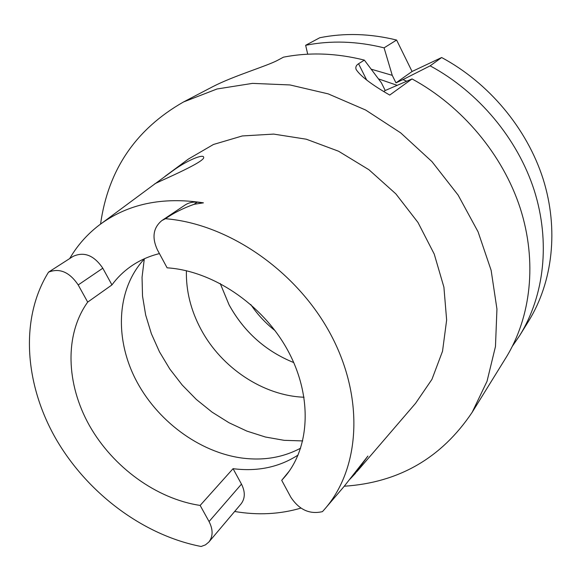 <?xml version="1.0" encoding="UTF-8"?>
<svg xmlns="http://www.w3.org/2000/svg" width="581" height="581" viewBox="0 0 581 581"><rect width="100%" height="100%" fill="white"/><g stroke="black" fill="none" stroke-linecap="round" stroke-linejoin="round"><path stroke-width="0.87" d="M172.68 170.879L154.815 183.966C150.987 184.743 205.834 162.114 203.655 157.262C203.452 153.653 186.574 160.617 172.68 170.879M159.426 253.592C148.765 256.25 139.179 260.564 130.674 266.534C123.404 271.668 117.166 277.791 111.951 284.908L102.801 268.219L78.203 284.944L87.695 302.105L111.951 284.908M281.712 480.327L285.678 475.824C310.653 445.482 312.222 394.041 286.941 348.883C261.719 303.74 212.305 270.739 167.103 267.819L157.415 249.852C151.714 237.491 153.202 227.723 161.888 220.548L165.483 218.717C228.624 223.801 297.414 271.385 331.076 335.121C364.839 398.878 359.937 469.601 324.082 509.82L322.455 511.629C309.666 514.599 299.113 509.777 290.79 497.154L281.712 480.327L289.287 471.053M87.695 302.105C64.36 334.627 66.031 383.925 89.423 425.546C112.939 467.16 156.478 498.905 200.147 505.426L233.054 468.678C257.477 471.779 279.156 467.233 298.104 455.032M300.66 448.147C283.201 457.458 263.818 460.784 242.509 458.118C199.087 452.417 156.224 420.31 135.191 378.529C114.225 336.777 117.006 287.965 144.662 258.625M200.147 505.426L209.058 521.549C213.154 529.611 213.096 536.43 208.884 542.015L205.463 544.862L201.135 546.489C143.049 535.246 86.801 492.826 55.442 438.016C24.344 383.184 20.001 317.938 48.535 272.14C59.669 267.834 69.56 272.104 78.203 284.944M69.691 258.56L72.197 254.449C79.43 243.134 88.428 233.359 99.191 225.116C127.45 203.975 162.193 196.545 203.437 202.842L197.148 202.195C192.623 201.767 188.607 202.704 185.107 205.006L161.888 220.548M48.535 272.14L73.17 256.33C84.209 251.406 94.086 255.371 102.801 268.219M233.054 468.678L241.478 484.118L209.058 521.549M208.884 542.015L241.079 503.88C245.211 498.433 245.342 491.846 241.478 484.118M325.941 507.656L343.901 486.675L367.926 456.041L355.144 473.66L349.915 479.209M300.936 508.099C279.882 514.287 257.79 515.412 234.659 511.483M100.557 224.099C108.117 169.899 135.765 129.193 183.502 101.973L217.033 88.98L252.474 83.381L289.999 84.949L328.221 93.882L365.638 110.027L400.708 132.889L431.959 161.612L458.089 195.049L478.061 231.79L491.134 270.325L496.944 309.063L495.47 346.516L487.023 381.318L472.171 412.307C441.553 457.981 398.915 482.622 344.272 486.224M183.502 101.973L213.14 86.482C234.237 75.646 266.882 66.103 277.74 60.235L283.47 57.17C309.433 52.101 336.399 53.082 364.367 60.119L358.564 63.736C356.109 65.312 355.311 67.243 356.175 69.538C360.474 76.14 371.658 84.652 389.72 95.073L412.045 78.936C462.207 106.141 502.783 154.72 520.191 208.092C537.374 261.559 531.078 317.008 505.971 357.693L472.171 412.307M383.939 91.406L385.218 90.498L381.39 82.8L364.367 60.119M385.218 90.498L412.045 78.936M396.925 85.233L378.507 78.9M307.705 54.2L305.65 45.296C330.88 40.3 357.024 41.149 384.077 47.845L392.248 75.334L371.244 69.204M406.606 81.195L402.989 79.582L395.981 82.88L412.067 71.492L441.647 57.526C488.941 82.909 526.945 128.481 543.075 178.861C558.987 229.335 552.734 282.017 528.659 321.046L519.828 335.317C544.31 295.627 550.585 241.856 534.186 190.219C517.562 138.67 478.555 91.936 430.143 65.842L402.989 79.582M392.248 75.334L395.981 82.88M305.65 45.296L319.775 37.736C344.526 32.79 370.141 33.56 396.605 40.045L412.067 71.492M384.077 47.845L396.605 40.045M512.457 346.131L519.828 335.317M430.143 65.842L441.647 57.526M165.483 218.717C173.327 213.147 182.833 208.354 194.01 204.323L203.437 202.842M52.167 269.787L53.103 269.185M165.055 176.341L188.411 159.049L213.459 144.473L242.27 135.954L273.673 134.095L306.289 139.208L338.57 151.234L368.935 169.739L395.857 193.872L417.979 222.465L434.239 254.086L443.906 287.152L446.644 320.051L442.526 351.244L431.944 379.364L415.597 403.287L356.988 471.511M304.059 397.23C263.295 395.784 221.39 367.795 200.91 329.231C190.8 310.283 185.956 290.783 186.392 270.731M220.214 283.499L229.088 304.88C244.071 331.954 265.633 351.185 293.768 362.58C265.626 351.178 244.064 331.933 229.074 304.814L220.228 283.506M358.564 63.736L366.727 80.12M197.148 202.195L194.01 204.323M302.708 440.921L284.116 440.325L265.394 437.014L246.918 431.117L229.037 422.765L212.094 412.154L196.385 399.496L182.209 385.036L169.826 369.058L159.477 351.839L151.365 333.712L145.664 315.004L142.527 296.078L142.047 277.29L144.284 259.032M250.767 304.524C257.477 314.481 265.561 323.174 275.009 330.589M101.479 223.431L155.258 183.603"/></g></svg>
